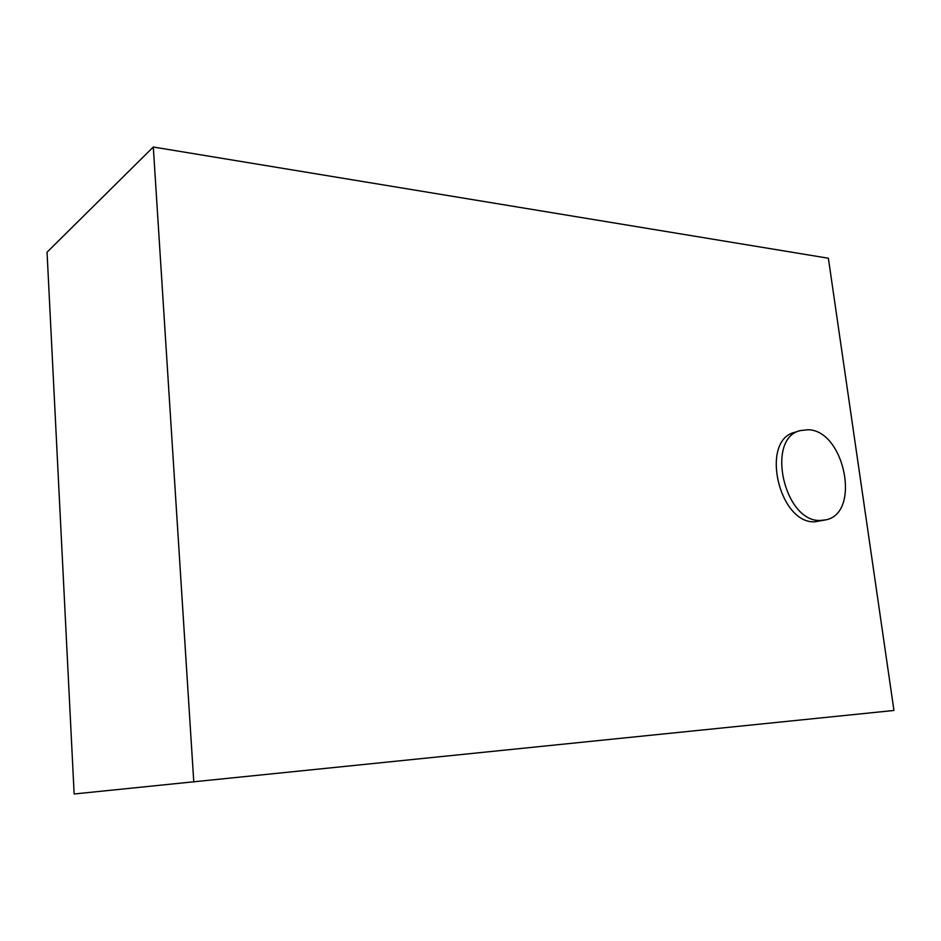 <?xml version="1.0" encoding="UTF-8"?>
<svg xmlns="http://www.w3.org/2000/svg" width="941" height="941" viewBox="0 0 941 941"><rect width="100%" height="100%" fill="white"/><g stroke="black" fill="none" stroke-linecap="round" stroke-linejoin="round"><path stroke-width="1.41" d="M820.528 520.444L825.798 519.855C861.427 513.186 844.5 429.919 807.86 429.731L800.121 430.625C765.409 438.471 784.241 522.584 820.528 520.444M800.121 430.625L794.663 432.342C759.975 440.188 778.701 523.961 814.953 521.796L825.798 519.855M153.301 147.019L47.05 252.2L74.151 793.981L893.95 710.467L828.374 258.234L153.301 147.019L193.787 782.077"/></g></svg>
